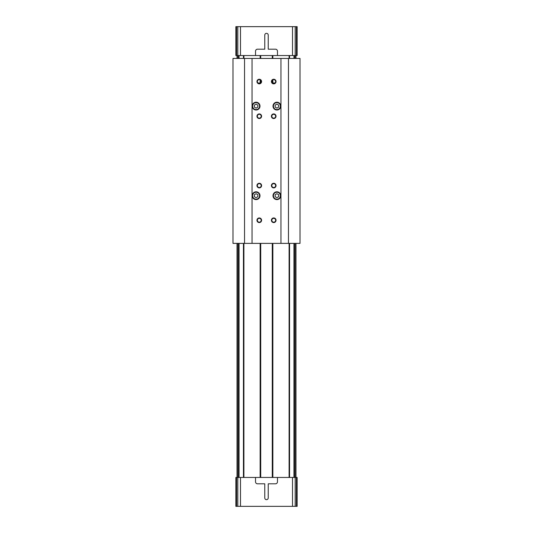 <?xml version="1.0" encoding="UTF-8"?>
<svg xmlns="http://www.w3.org/2000/svg" width="533" height="533" viewBox="0 0 533 533"><rect width="100%" height="100%" fill="white"/><g stroke="black" fill="none" stroke-linecap="round" stroke-linejoin="round"><path stroke-width="0.8" d="M296.415 26.65L296.415 55.545L297.134 55.545L297.134 26.65L292.51 26.65L292.51 55.545L277.48 55.545L277.48 51.215A2.025 2.025 0 0 0 275.461 49.189L268.232 49.189L268.232 35.091A1.732 1.732 0 0 0 266.5 33.352A1.732 1.732 0 0 0 264.768 35.091L264.768 49.189L257.539 49.189A2.025 2.025 0 0 0 255.52 51.215L255.52 55.545L235.866 55.545L235.866 26.65L236.585 26.65L236.585 55.545M277.48 55.545L255.52 55.545M277.48 477.455L255.52 477.455L255.52 481.785A2.025 2.025 0 0 0 257.539 483.811L264.768 483.811L264.768 497.909A1.732 1.732 0 0 0 266.5 499.648A1.732 1.732 0 0 0 268.232 497.909L268.232 483.811L275.461 483.811A2.025 2.025 0 0 0 277.48 481.785L277.48 477.455L292.51 477.455L292.51 506.35L235.866 506.35L235.866 477.455L240.49 477.455L240.49 506.35M292.51 26.65L236.585 26.65M240.49 26.65L240.49 55.545M296.415 55.545L292.51 55.545M296.415 506.35L296.415 477.455L297.134 477.455L297.134 506.35L292.51 506.35M255.52 477.455L240.49 477.455M296.415 477.455L292.51 477.455M237.025 477.455L237.025 243.381M237.025 58.437L237.025 55.545M260.144 477.455L260.144 243.381M260.144 83.001L260.144 79.843M260.144 58.437L260.144 55.545M260.724 477.455L260.724 243.381M260.724 82.822L260.724 80.29M260.724 58.437L260.724 55.545M272.276 477.455L272.276 243.381M272.276 82.822L272.276 80.29M272.276 58.437L272.276 55.545M272.856 477.455L272.856 243.381M272.856 83.001L272.856 79.843M272.856 58.437L272.856 55.545M295.975 477.455L295.975 243.381M295.975 58.437L295.975 55.545M274.988 83.001L272.456 83.001M260.544 83.001L258.012 83.001M276.9 104.115L275.168 105.114L275.168 107.12L276.9 108.119L278.639 107.12L278.639 105.114L276.9 104.115M256.1 193.699L254.361 194.698L254.361 196.704L256.1 197.703L257.832 196.704L257.832 194.698L256.1 193.699M256.1 104.115L254.361 105.114L254.361 107.12L256.1 108.119L257.832 107.12L257.832 105.114L256.1 104.115M276.9 193.699L275.168 194.698L275.168 196.704L276.9 197.703L278.639 196.704L278.639 194.698L276.9 193.699M276.9 102.649A3.465 3.465 0 0 1 279.905 107.853A3.465 3.465 0 0 1 273.902 107.853A3.465 3.465 0 0 1 276.9 102.649M276.9 102.363A3.758 3.758 0 0 1 280.158 107.999A3.758 3.758 0 0 1 273.649 107.999A3.758 3.758 0 0 1 276.9 102.363M276.9 102.216A3.904 3.904 0 0 1 280.285 108.066A3.904 3.904 0 0 1 273.522 108.066A3.904 3.904 0 0 1 276.9 102.216M256.1 192.233A3.465 3.465 0 0 1 259.098 197.437A3.465 3.465 0 0 1 253.095 197.437A3.465 3.465 0 0 1 256.1 192.233M256.1 191.947A3.758 3.758 0 0 1 259.351 197.576A3.758 3.758 0 0 1 252.842 197.576A3.758 3.758 0 0 1 256.1 191.947M256.1 191.8A3.904 3.904 0 0 1 259.478 197.65A3.904 3.904 0 0 1 252.715 197.65A3.904 3.904 0 0 1 256.1 191.8M256.1 102.649A3.465 3.465 0 0 1 259.098 107.853A3.465 3.465 0 0 1 253.095 107.853A3.465 3.465 0 0 1 256.1 102.649M256.1 102.363A3.758 3.758 0 0 1 259.351 107.999A3.758 3.758 0 0 1 252.842 107.999A3.758 3.758 0 0 1 256.1 102.363M256.1 102.216A3.904 3.904 0 0 1 259.478 108.066A3.904 3.904 0 0 1 252.715 108.066A3.904 3.904 0 0 1 256.1 102.216M276.9 192.233A3.465 3.465 0 0 1 279.905 197.437A3.465 3.465 0 0 1 273.902 197.437A3.465 3.465 0 0 1 276.9 192.233M276.9 191.947A3.758 3.758 0 0 1 280.158 197.576A3.758 3.758 0 0 1 273.649 197.576A3.758 3.758 0 0 1 276.9 191.947M276.9 191.8A3.904 3.904 0 0 1 280.285 197.65A3.904 3.904 0 0 1 273.522 197.65A3.904 3.904 0 0 1 276.9 191.8M259.278 79.637A1.919 1.919 0 0 1 260.937 82.515A1.919 1.919 0 0 1 257.612 82.515A1.919 1.919 0 0 1 259.278 79.637M259.278 79.244A2.312 2.312 0 0 1 261.277 82.708A2.312 2.312 0 0 1 257.272 82.708A2.312 2.312 0 0 1 259.278 79.244M259.278 114.309A1.919 1.919 0 0 1 260.937 117.193A1.919 1.919 0 0 1 257.612 117.193A1.919 1.919 0 0 1 259.278 114.309M259.278 113.922A2.312 2.312 0 0 1 261.277 117.387A2.312 2.312 0 0 1 257.272 117.387A2.312 2.312 0 0 1 259.278 113.922M273.722 79.637A1.919 1.919 0 0 1 275.388 82.515A1.919 1.919 0 0 1 272.063 82.515A1.919 1.919 0 0 1 273.722 79.637M273.722 79.244A2.312 2.312 0 0 1 275.728 82.708A2.312 2.312 0 0 1 271.723 82.708A2.312 2.312 0 0 1 273.722 79.244M273.722 114.309A1.919 1.919 0 0 1 275.388 117.193A1.919 1.919 0 0 1 272.063 117.193A1.919 1.919 0 0 1 273.722 114.309M273.722 113.922A2.312 2.312 0 0 1 275.728 117.387A2.312 2.312 0 0 1 271.723 117.387A2.312 2.312 0 0 1 273.722 113.922M259.278 218.343A1.919 1.919 0 0 1 260.937 221.222A1.919 1.919 0 0 1 257.612 221.222A1.919 1.919 0 0 1 259.278 218.343M259.278 217.95A2.312 2.312 0 0 1 261.277 221.422A2.312 2.312 0 0 1 257.272 221.422A2.312 2.312 0 0 1 259.278 217.95M259.278 183.665A1.919 1.919 0 0 1 260.937 186.55A1.919 1.919 0 0 1 257.612 186.55A1.919 1.919 0 0 1 259.278 183.665M259.278 183.272A2.312 2.312 0 0 1 261.277 186.743A2.312 2.312 0 0 1 257.272 186.743A2.312 2.312 0 0 1 259.278 183.272M273.722 183.665A1.919 1.919 0 0 1 275.388 186.55A1.919 1.919 0 0 1 272.063 186.55A1.919 1.919 0 0 1 273.722 183.665M273.722 183.272A2.312 2.312 0 0 1 275.728 186.743A2.312 2.312 0 0 1 271.723 186.743A2.312 2.312 0 0 1 273.722 183.272M273.722 218.343A1.919 1.919 0 0 1 275.388 221.222A1.919 1.919 0 0 1 272.063 221.222A1.919 1.919 0 0 1 273.722 218.343M273.722 217.95A2.312 2.312 0 0 1 275.728 221.422A2.312 2.312 0 0 1 271.723 221.422A2.312 2.312 0 0 1 273.722 217.95M300.019 243.381L232.981 243.381L232.981 58.437L300.019 58.437L300.019 243.381M244.54 243.381L244.54 58.437M252.049 243.381L252.049 58.437M280.951 243.381L280.951 58.437M288.46 243.381L288.46 58.437M237.811 26.65L237.811 55.545M295.189 26.65L295.189 55.545M236.585 506.35L236.585 477.455M237.811 506.35L237.811 477.455M295.189 506.35L295.189 477.455M237.218 477.455L237.218 243.381M237.218 58.437L237.218 55.545M238.191 477.455L238.191 243.381M238.191 58.437L238.191 55.545M239.07 477.455L239.07 243.381M239.07 58.437L239.07 55.545M243.448 477.455L243.448 243.381M243.448 58.437L243.448 55.545M243.901 477.455L243.901 243.381M243.901 58.437L243.901 55.545M289.099 477.455L289.099 243.381M289.099 58.437L289.099 55.545M289.552 477.455L289.552 243.381M289.552 58.437L289.552 55.545M293.93 477.455L293.93 243.381M293.93 58.437L293.93 55.545M294.809 477.455L294.809 243.381M294.809 58.437L294.809 55.545M295.782 477.455L295.782 243.381M295.782 58.437L295.782 55.545"/></g></svg>
